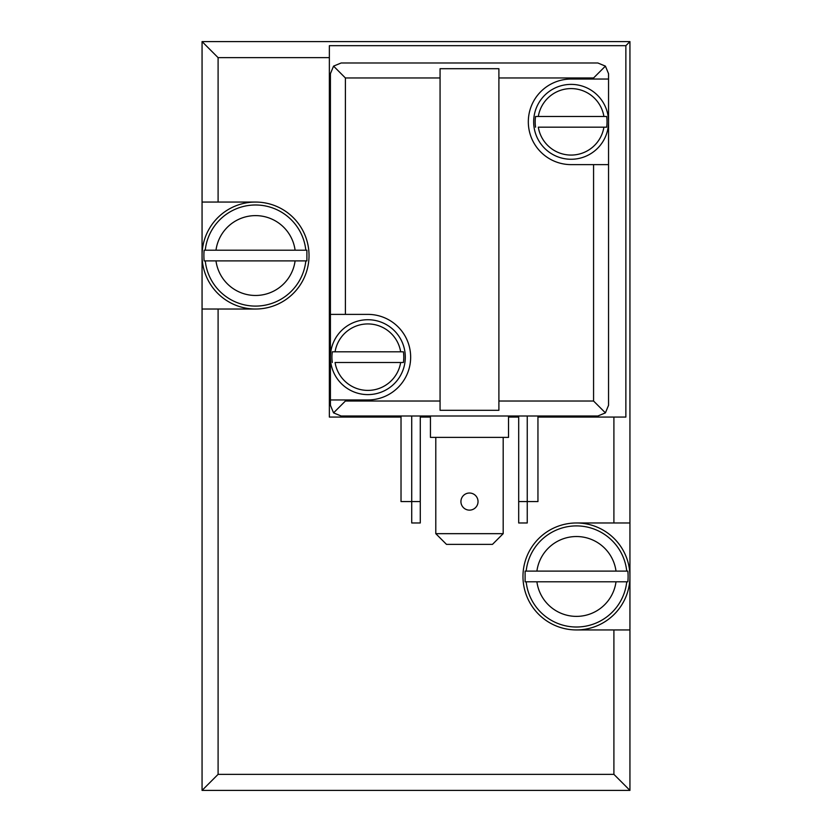 <?xml version="1.0" encoding="UTF-8"?>
<svg xmlns="http://www.w3.org/2000/svg" width="832" height="832" viewBox="0 0 832 832"><rect width="100%" height="100%" fill="white"/><g stroke="black" fill="none" stroke-linecap="round" stroke-linejoin="round"><path stroke-width="1.25" d="M537.95 417.071L625.862 417.071L625.862 45.687L329.358 45.687L329.358 417.071L401.024 417.071M255.538 202.062L202.062 202.062L202.062 255.538A53.487 53.487 0 0 1 255.538 202.062A53.487 53.487 0 0 1 309.026 255.538A53.487 53.487 0 0 1 255.538 309.026A53.487 53.487 0 0 1 202.062 255.538L202.062 309.026L255.538 309.026M576.462 629.938L629.938 629.938L629.938 576.462A53.487 53.487 0 0 1 576.462 629.938A53.487 53.487 0 0 1 522.974 576.462A53.487 53.487 0 0 1 576.462 522.974A53.487 53.487 0 0 1 629.938 576.462L629.938 522.974L576.462 522.974M420.274 417.071L430.446 417.071M508.529 417.071L518.69 417.071M629.938 41.6L202.062 41.6L202.062 790.4L218.098 774.353L613.902 774.353L629.938 790.4L629.938 41.6L625.862 45.687M202.062 41.6L218.098 57.647L329.358 57.647M204.162 250.193L215.987 250.193A39.915 39.915 0 0 1 295.1 250.193L306.894 250.193L306.894 260.894L295.1 260.894A39.915 39.915 0 0 1 215.987 260.894L306.894 260.894L306.894 250.193L204.162 250.193A51.657 51.657 0 0 0 204.162 260.894L215.987 260.894L204.162 260.894M627.838 581.807L616.013 581.807A39.915 39.915 0 0 1 536.9 581.807L525.106 581.807L525.106 571.106L536.9 571.106A39.915 39.915 0 0 1 616.013 571.106L525.106 571.106L525.106 581.807L627.838 581.807A51.657 51.657 0 0 0 627.838 571.106L616.013 571.106L627.838 571.106M202.062 790.4L629.938 790.4M440.066 401.024L440.066 410.29L498.898 410.29L498.898 77.969L593.57 77.969L605.415 66.123L597.854 62.993L341.12 62.993L333.559 66.123L330.418 73.694L330.418 405.298L333.559 412.87L345.394 401.024L440.066 401.024L440.066 77.969L345.394 77.969L333.559 66.123M435.791 533.666L446.482 544.367L492.482 544.367L503.183 533.666L435.791 533.666L435.791 437.393M469.487 493.022A8.559 8.559 0 0 0 462.072 505.856A8.559 8.559 0 0 0 476.892 505.856A8.559 8.559 0 0 0 469.487 493.022M503.183 533.666L503.183 437.393M593.57 77.969L593.57 79.04L571.106 79.04A42.786 42.786 0 0 0 528.32 121.826A42.786 42.786 0 0 0 571.106 164.622L593.57 164.622L593.57 401.024L605.415 412.87L597.854 416L341.12 416L333.559 412.87M403.395 362.513L400.66 362.513A33.228 33.228 0 0 1 335.067 362.513L403.395 362.513A35.932 35.932 0 0 0 403.395 351.822L400.66 351.822L403.395 351.822M606.642 127.182L603.907 127.182A33.228 33.228 0 0 1 538.314 127.182L606.642 127.182A35.932 35.932 0 0 0 606.642 116.48L603.907 116.48L606.642 116.48M330.418 399.953L367.858 399.953A42.786 42.786 0 0 0 410.654 357.167A42.786 42.786 0 0 0 367.858 314.382L330.418 314.382M498.898 77.969L498.898 68.702L440.066 68.702L440.066 77.969M593.57 164.622L608.546 164.622L608.546 405.298L605.415 412.87M605.415 66.123L608.546 73.694L608.546 121.826A37.44 37.44 0 0 0 568.318 84.49A37.44 37.44 0 0 0 534.082 127.4A37.44 37.44 0 0 0 573.903 159.162A37.44 37.44 0 0 0 608.546 121.826L608.546 164.622M593.57 79.04L608.546 79.04M330.418 357.167A37.44 37.44 0 0 1 386.578 324.74A37.44 37.44 0 0 1 386.578 389.594A37.44 37.44 0 0 1 330.418 357.167M535.569 116.48L538.314 116.48A33.228 33.228 0 0 1 603.907 116.48L535.569 116.48A35.932 35.932 0 0 0 535.569 127.182M332.322 351.822L335.067 351.822A33.228 33.228 0 0 1 400.66 351.822L332.322 351.822A35.932 35.932 0 0 0 332.322 362.513M508.529 416L508.529 437.393L430.446 437.393L430.446 416M420.274 416L420.274 522.974L411.726 522.974L411.726 501.582L420.274 501.582M401.024 416L401.024 501.582L411.726 501.582L411.726 416M537.95 416L537.95 501.582L527.249 501.582L527.249 522.974L518.69 522.974L518.69 501.582L527.249 501.582L527.249 416M518.69 416L518.69 501.582M218.098 202.062L218.098 57.647M218.098 774.353L218.098 309.026M613.902 774.353L613.902 629.938M613.902 522.974L613.902 417.071M305.833 260.894A50.575 50.575 0 0 1 205.254 260.894M205.254 250.193A50.575 50.575 0 0 1 305.833 250.193M526.167 571.106A50.575 50.575 0 0 1 626.746 571.106M626.746 581.807A50.575 50.575 0 0 1 526.167 581.807M593.57 401.024L498.898 401.024M345.394 77.969L345.394 314.382M345.394 399.953L345.394 401.024"/></g></svg>
